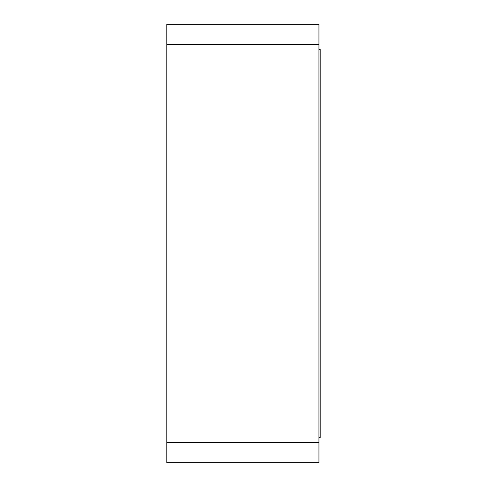 <?xml version="1.0" encoding="UTF-8"?>
<svg xmlns="http://www.w3.org/2000/svg" width="487" height="487" viewBox="0 0 487 487"><rect width="100%" height="100%" fill="white"/><g stroke="black" fill="none" stroke-linecap="round" stroke-linejoin="round"><path stroke-width="0.73" d="M166.798 24.35L166.798 462.65L318.948 462.65L166.798 462.65L166.798 442.421L318.948 442.421L166.798 442.421L166.798 44.579L318.948 44.579L166.798 44.579L166.798 24.35L318.948 24.35L166.798 24.35M318.948 462.65L318.948 24.35L318.948 462.65M320.202 49.394L320.202 437.606L318.948 437.606L320.202 437.606L320.202 49.394L318.948 49.394L320.202 49.394"/></g></svg>
